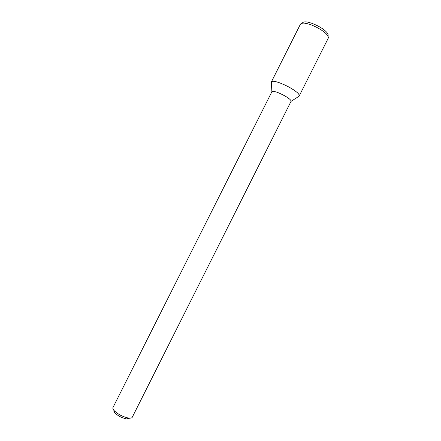 <?xml version="1.0" encoding="UTF-8"?>
<svg xmlns="http://www.w3.org/2000/svg" width="441" height="441" viewBox="0 0 441 441"><rect width="100%" height="100%" fill="white"/><g stroke="black" fill="none" stroke-linecap="round" stroke-linejoin="round"><path stroke-width="0.66" d="M113.954 410.395C113.602 411.018 113.949 411.911 115.002 413.057C118.315 416.122 122.185 418.068 126.617 418.9C128.166 419.06 129.092 418.807 129.384 418.151M291.021 101.397C292.19 98.712 273.337 89.231 271.877 91.767L112.951 407.572C112.598 408.344 113.05 409.419 114.307 410.786C118.458 414.612 123.309 417.054 128.855 418.101C130.707 418.3 131.837 418.024 132.245 417.274L291.021 101.397L299.097 96.188L328.005 38.676C331.77 33.058 302.449 18.313 300.183 24.685L271.248 82.18C272.566 77.511 302.057 92.345 299.097 96.188M271.248 82.18L271.441 83.603L271.358 82.009C273.442 78.002 301.142 91.932 299.169 96M302.245 23.34C304.395 17.453 331.296 30.986 327.85 36.217M126.617 418.9L128.855 418.101M115.002 413.057L114.307 410.786M271.877 91.767L271.358 82.009"/></g></svg>
